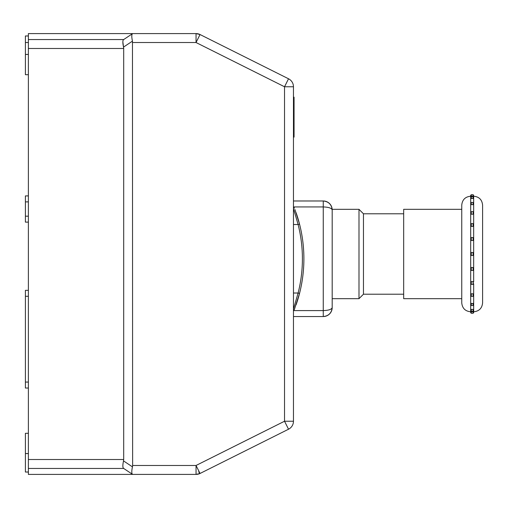 <?xml version="1.0" encoding="UTF-8"?>
<svg xmlns="http://www.w3.org/2000/svg" width="508" height="508" viewBox="0 0 508 508"><rect width="100%" height="100%" fill="white"/><g stroke="black" fill="none" stroke-linecap="round" stroke-linejoin="round"><path stroke-width="0.76" d="M473.666 197.961L473.666 196.215C479.095 196.748 482.073 199.727 482.6 205.149L482.6 302.851C482.073 308.273 479.095 311.252 473.666 311.785L473.069 311.766L473.666 311.779L473.666 312.674L473.666 310.039M471.284 309.41L473.069 309.41L473.069 311.302L471.284 311.302L470.687 310.706L470.687 309.575L471.284 309.41L471.284 311.302L470.687 310.039L470.687 312.674L470.687 311.779L471.284 311.766L473.069 311.766L473.069 313.271L473.666 312.674M473.069 309.41L473.666 309.575L473.666 283.661M470.687 309.575L470.687 303.587L473.666 303.587M470.687 303.587L470.687 294.221L471.284 293.789L473.069 293.789L473.666 294.221M470.687 294.221L470.687 282.111L471.284 281.591L473.069 281.591L473.666 282.111L473.666 254.895L473.069 255.492L471.284 255.492L470.687 254.895L470.687 253.105L471.284 252.508L473.069 252.508L473.666 253.105L473.666 254.895L473.666 239.909L473.069 240.487L471.284 240.487L470.687 239.909L470.687 224.212L470.687 225.889L471.284 226.409L473.069 226.409L473.069 223.622L473.666 224.212L473.666 225.889L473.069 226.409M470.687 282.111L470.687 268.091L471.284 267.513L473.069 267.513L473.666 268.091M473.069 240.487L473.069 237.554L473.666 238.15L473.666 239.909L473.666 212.249L473.666 213.779L473.069 214.211L471.284 214.211L470.687 213.779L470.687 203.067L470.687 204.413L473.069 204.718L473.069 202.47L473.666 203.067L473.666 204.413L473.069 204.718M471.284 204.718L471.284 202.47L473.069 202.47L473.666 203.518L473.666 198.425L470.687 198.425L470.687 197.294L470.687 203.518M473.666 196.221L470.687 196.221L470.687 195.326L470.687 196.221C465.258 196.748 462.28 199.727 461.753 205.149L461.753 302.851C462.28 308.273 465.258 311.252 470.687 311.785M473.666 204.413L473.666 212.515L473.069 212.103M471.284 226.409L471.284 223.622L473.069 223.622L473.666 224.339L473.069 223.831M294.945 209.531L299.542 224.142L298.101 224.511L293.465 208.439M293.465 309.093L298.101 293.021L293.465 293.021M132.626 33.591L28.378 33.591L28.378 39.548L123.692 39.548C129.603 35.604 129.603 35.604 123.692 39.548L132.626 33.591L196.044 33.591A8.934 8.934 0 0 1 200.038 34.531L276.073 72.549M200.038 34.531L288.525 78.778L284.531 86.766L196.044 42.526L200.038 34.531L196.044 33.591A8.934 8.934 0 0 1 200.038 34.531A8.934 8.934 0 0 0 196.044 33.591A8.934 8.934 0 0 1 200.038 34.531M123.692 468.452L28.378 468.452L28.378 474.409L132.626 474.409L123.527 468.344C122.638 467.455 122.638 464.972 123.527 460.908L132.461 466.865L132.626 465.474L132.461 41.135L123.527 47.092L123.692 48.482L28.378 48.482L28.378 459.518L123.692 459.518L123.692 48.482M132.626 465.474L196.044 465.474L284.531 421.234L288.525 429.222L200.038 473.469A8.934 8.934 0 0 1 196.044 474.409L132.626 474.409M288.525 78.778L289.046 79.058L288.525 78.778A8.934 8.934 0 0 1 293.465 86.766L293.465 421.234A8.934 8.934 0 0 1 288.525 429.222L289.522 428.644M28.378 468.452L28.378 459.518M28.378 48.482L28.378 39.548M123.692 459.518L123.527 460.908M28.378 472.027L25.4 472.027L25.4 433.305L28.378 433.305M25.4 388.029L28.378 388.029L25.4 388.029L25.4 290.335L28.378 290.335M28.378 222.129L25.4 222.129L25.4 195.917L28.378 195.917M28.378 74.695L25.4 74.695L25.4 35.973L28.378 35.973M25.4 42.526L28.378 42.526M25.4 54.439L28.378 54.439M132.461 466.865C131.572 470.935 131.572 473.412 132.461 474.301M200.038 473.469L196.044 474.409L196.044 465.474L200.038 473.469A2.978 0.457 -116.6 0 1 198.711 471.773M123.527 39.656C122.638 40.545 122.638 43.028 123.527 47.092L122.853 41.821M132.461 33.699C131.572 34.588 131.572 37.065 132.461 41.135M293.465 97.193L294.062 97.193L294.062 137.109L293.465 137.109M293.465 310.591L323.253 310.591L323.253 316.548L293.465 316.548M323.253 200.984L293.465 200.984L323.253 200.984A8.934 8.934 0 0 1 332.188 209.918L332.188 307.613L332.188 209.918C331.616 204.527 328.638 201.549 323.253 200.984L323.253 206.94C328.638 207.131 331.616 208.121 332.188 209.918L332.188 209.321L358.991 209.321L358.991 298.679L332.188 298.679M323.253 316.548A8.934 8.934 0 0 0 332.188 307.613C331.616 313.004 328.638 315.982 323.253 316.548M293.465 206.94L323.253 206.94L323.253 310.591C328.638 310.401 331.616 309.41 332.188 307.613M293.465 224.511L298.101 224.511A138.494 138.494 0 0 1 298.101 293.021L299.542 293.389A139.979 139.979 0 0 0 296.094 212.706A139.979 139.979 0 0 1 296.094 304.825A139.979 139.979 0 0 0 299.542 293.389L294.43 309.34A1.492 1.492 0 0 1 293.465 310.236A1.492 1.492 0 0 0 294.43 309.34M294.43 208.191A1.492 1.492 0 0 0 293.465 207.296A1.492 1.492 0 0 1 294.43 208.191M403.67 294.208L363.461 294.208L363.461 213.792L358.991 209.321M403.67 298.679L403.67 209.321L461.753 209.321L461.753 298.679L403.67 298.679M482.6 292.176L482.6 287.534M482.6 220.466L482.6 215.824M482.6 299.479L482.6 296.329M470.687 213.779L470.687 225.889M471.284 214.211L471.284 211.652L470.687 212.515M471.284 237.611L470.687 238.182M473.666 254.895L473.069 255.492L473.069 252.584M471.284 255.416L471.284 252.508L470.687 253.105L470.687 239.909M470.687 269.818L470.687 254.895L471.284 255.492L473.069 255.492M470.687 197.961L470.687 196.221M196.044 33.591L196.044 42.526L132.626 42.526M293.465 421.234L284.531 421.234L284.531 86.766L293.465 86.766M25.4 453.561L28.378 453.561M25.4 382.073L28.378 382.073M25.4 296.297L28.378 296.297M25.4 216.173L28.378 216.173M25.4 201.879L28.378 201.879M470.687 195.326L471.284 194.729L471.284 196.234M473.069 196.234L473.069 194.729L473.666 195.326M473.069 198.59L473.069 196.698L471.284 196.698L470.687 197.294L471.284 196.698L471.284 198.59M473.069 214.211L473.227 211.671M470.687 238.15L471.284 237.554L471.284 240.487M473.069 252.508L473.666 253.105L473.069 252.508L471.284 252.508M471.284 267.513L471.284 270.383M473.069 270.389L473.069 267.513M471.284 281.591L471.284 284.378L470.687 283.788M471.284 284.378L473.069 284.378L473.069 281.591M471.284 293.789L471.284 296.348L470.687 295.751L471.284 296.348L473.069 296.348L473.069 293.789M471.284 303.282L471.284 305.53L470.687 304.933L471.284 305.53L473.069 305.53L473.069 303.282M471.284 311.766L471.284 313.271L470.687 312.674M288.525 429.222L289.046 428.942M331.508 311.029L332.168 308.121M332.168 209.41L331.508 206.496M363.461 294.208L358.991 298.679M403.67 213.792L363.461 213.792M473.069 237.554L473.666 238.15L473.069 237.554L471.284 237.554M471.284 223.622L470.687 224.212L471.284 223.622M470.687 212.249L471.126 211.671M473.069 211.652L473.666 212.249L473.069 211.652L471.284 211.652M471.284 202.47L470.687 203.067L471.284 202.47M473.069 196.698L473.666 197.294L473.069 196.698M471.284 194.729L473.069 194.729M471.284 270.447L470.687 269.85L471.284 270.447L473.069 270.447L473.666 269.85M473.069 284.378L473.666 283.788M473.069 296.348L473.666 295.751L473.069 296.348M473.069 305.53L473.666 304.933M473.069 311.302L473.666 310.706M471.284 313.271L473.069 313.271"/></g></svg>
